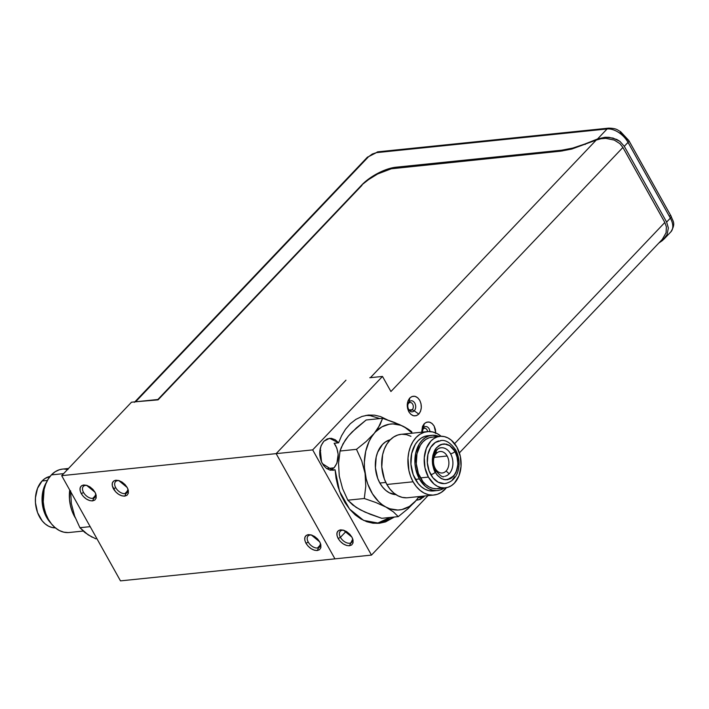 <?xml version="1.0" encoding="UTF-8"?>
<svg xmlns="http://www.w3.org/2000/svg" width="709" height="709" viewBox="0 0 709 709"><rect width="100%" height="100%" fill="white"/><g stroke="black" fill="none" stroke-linecap="round" stroke-linejoin="round"><path stroke-width="1.06" d="M364.949 512.084L356.06 507.343L347.844 500.191L364.302 498.498L375.867 502.53L385.962 507.077L393.38 511.871L398.254 516.622L407.923 508.778L415.997 500.625A43.169 30.638 -95.9 0 1 385.962 507.077A43.169 30.638 -95.9 0 1 365.082 473.435L365.782 486.206L364.302 498.498L375.867 502.53L389.879 508.787L397.909 510.037L401.888 509.558L409.43 506.43L415.997 500.625L418.93 496.584A43.169 30.638 -95.9 0 1 415.997 500.625L407.923 508.778L398.254 516.622L381.788 518.314L370.231 514.282L360.137 509.736L352.719 504.941L347.844 500.191L342.598 488.661L339.257 476.094L338.556 463.323L340.036 451.03L341.259 447.53L345.327 440.041L348.42 435.991L356.432 427.882L366.163 419.994L382.63 418.301L380.033 424.78L374.246 433.341A43.169 30.638 -95.9 0 1 375.522 431.905L375.522 431.905A43.169 30.638 -95.9 0 1 404.281 426.88L394.257 422.36L382.63 418.301L378.039 428.227L371.463 437.134L369.097 441.441L365.72 451.287L364.355 462.197L364.453 467.825L366.225 478.938L367.856 484.238L372.491 493.863L378.668 501.653L382.204 504.684L393.38 511.871L398.254 516.622L381.788 518.314L364.949 512.084M385.802 482.43L379.856 483.042A27.748 19.684 84.1 0 0 395.968 494.643L389.427 492.852L385.838 490.442L382.612 487.127L379.856 483.042L385.802 482.43M441.29 436.381L437.169 433.607L432.791 431.976L428.333 431.551L423.964 432.348L419.852 434.333L416.156 437.435L413.01 441.53L410.546 446.466L408.854 452.05L407.994 458.067L408.889 470.466L410.608 476.377L413.09 481.783L386.866 484.477A31.878 22.617 84.1 0 0 407.657 497.736L433.881 495.042A31.878 22.617 -95.9 0 1 413.09 481.783L416.254 486.48L419.967 490.291L424.088 493.065L428.466 494.687L432.924 495.112L437.293 494.315L441.406 492.33L446.44 487.703A31.878 22.617 -95.9 0 1 433.881 495.042M431.825 435.317L427.793 435.734A27.748 19.684 84.1 0 0 412.168 451.562A27.748 19.684 84.1 0 0 415.368 479.39L419.4 478.974A27.748 19.684 -95.9 0 1 416.201 451.146A27.748 19.684 -95.9 0 1 431.825 435.317A27.748 19.684 -95.9 0 1 439.031 436.434L432.667 435.255L428.865 435.946L425.285 437.683L422.068 440.378L419.329 443.949L415.713 453.095L414.978 463.748L415.74 469.128L419.4 478.974L415.368 479.39A27.748 19.684 84.1 0 0 433.465 490.938L437.497 490.522A27.748 19.684 -95.9 0 1 419.4 478.974L425.382 486.383L428.972 488.793L432.782 490.211L436.655 490.584L440.457 489.884L444.33 487.969A27.748 19.684 -95.9 0 1 437.497 490.522M440.005 436.327L432.02 437.152A25.905 18.381 84.1 0 0 417.433 451.925A25.905 18.381 84.1 0 0 420.419 477.91L428.404 477.086A25.905 18.381 -95.9 0 1 425.418 451.101A25.905 18.381 -95.9 0 1 440.005 436.327A25.905 18.381 -95.9 0 1 456.897 447.104L451.314 440.192L447.964 437.94L444.41 436.62L440.794 436.274L437.24 436.921L433.899 438.534L430.895 441.06L426.331 448.398L424.266 457.819L424.992 467.896L428.404 477.086L420.419 477.91A25.905 18.381 84.1 0 0 437.311 488.687L445.296 487.863A25.905 18.381 -95.9 0 1 428.404 477.086L433.988 483.999L437.338 486.25L440.892 487.579L444.516 487.925L448.061 487.278L451.411 485.665L454.416 483.139L458.971 475.801L461.045 466.38L460.318 456.304L456.897 447.104A25.905 18.381 -95.9 0 1 459.884 473.089A25.905 18.381 -95.9 0 1 445.296 487.863M454.531 449.603A3.572 1.303 150.8 0 1 455.683 449.931A3.572 1.303 150.8 0 1 455.063 451.411C456.011 452.564 456.924 455.408 457.81 459.955L457.792 466.371L456.826 470.51L453.822 475.934L450.835 478.486L445.42 479.789L441.672 478.752L437.426 475.402L435.246 472.265A3.572 1.303 150.8 0 1 430.78 474.596A21.589 15.314 84.1 0 0 446.457 483.281M440.112 447.973A14.393 10.21 -95.9 0 1 450.569 453.769A14.393 10.21 -95.9 0 0 436.124 450.41A14.393 10.21 -95.9 0 0 434.741 470.43A3.572 1.303 150.8 0 1 435.893 470.758A3.572 1.303 150.8 0 1 435.273 472.238L437.843 475.783L440.768 478.194L444.002 479.523L447.397 479.656L453.795 475.89L456.791 470.475L457.961 463.642L457.571 458.67L455.036 451.447A3.572 1.303 150.8 0 1 450.569 453.769A14.393 10.21 -95.9 0 1 449.187 473.789A14.393 10.21 -95.9 0 1 445.19 476.226M436.301 453.476A10.795 7.657 84.1 0 0 435.264 468.498A10.795 7.657 84.1 0 0 446.094 471.015L449.187 473.789L446.094 471.015A10.795 7.657 -95.9 0 1 442.301 472.983A10.795 7.657 -95.9 0 1 435.264 468.498A10.795 7.657 -95.9 0 1 436.301 453.476A10.795 7.657 -95.9 0 1 440.094 451.509A10.795 7.657 -95.9 0 1 447.131 456.002L434.112 457.34L447.131 456.002A10.795 7.657 -95.9 0 1 446.094 471.015A10.795 7.657 84.1 0 0 447.131 456.002A10.795 7.657 84.1 0 0 436.301 453.476L436.159 451.101L436.301 453.476M435.893 470.758A3.572 1.303 -29.2 0 1 435.273 472.238L433.518 468.17L432.366 461.488L432.924 455.311L434.378 451.119L436.593 447.698L441.113 444.481L444.57 443.931L449.462 445.438L446.218 444.135L442.859 444.038L438.517 445.908L435.893 448.575C435.06 449.311 434.068 451.553 432.924 455.311L432.348 459.981L432.738 464.998L435.273 472.238L437.843 475.783L440.768 478.194L444.002 479.523L447.397 479.656L450.818 478.433L455.018 474.215L457.385 468.374L457.943 464.244L457.349 457.597L455.036 451.447L449.462 445.438L452.519 447.946L455.036 451.447A3.572 1.303 -29.2 0 1 450.569 453.769A14.393 10.21 -95.9 0 1 449.187 473.789M438.844 440.909A21.589 15.314 84.1 0 0 430.78 474.596A3.572 1.303 -29.2 0 0 435.246 472.265C434.298 471.122 433.385 468.277 432.499 463.721L432.889 455.293L432.33 459.379L432.738 465.219L435.246 472.265L436.921 474.782L440.759 478.247L444.002 479.585L447.406 479.718L450.835 478.486L453.822 475.934L456.038 472.46L457.979 464.306L456.826 455.497L453.388 448.894L449.55 445.438L446.315 444.1L441.166 444.41L436.487 447.751L434.271 451.225L432.889 455.293L436.044 448.292L440.138 444.835L444.313 443.869L450.171 445.837L455.063 451.411A3.572 1.303 -29.2 0 0 455.683 449.931C450.454 442.62 445.376 439.518 440.449 440.626M454.584 476.856L452.457 479.63M444.206 483.618L438.224 482.226L432.915 477.769L429.096 470.927L427.332 462.747L427.908 454.46L430.726 447.335L435.361 442.46L441.104 440.581M440.076 488.093L436.522 488.74L432.907 488.404L429.353 487.074L426.003 484.823L422.981 481.73L418.399 473.515L416.28 463.695L416.972 453.751L420.348 445.208L422.901 441.875L425.905 439.358L429.255 437.737L432.8 437.09M433.527 490.929L428.741 490.628L424.939 489.21L421.35 486.791L418.115 483.476L413.205 474.684L410.936 464.165L411.672 453.512L415.297 444.357L418.035 440.794L421.252 438.091L424.833 436.363L428.635 435.672M427.376 431.621L401.143 434.316A31.878 22.617 84.1 0 0 383.188 452.502A31.878 22.617 84.1 0 0 386.866 484.477L413.09 481.783A31.878 22.617 -95.9 0 1 409.421 449.807A31.878 22.617 -95.9 0 1 427.376 431.621A31.878 22.617 -95.9 0 1 441.149 436.265M410.936 436.301L406.567 434.67L402.109 434.245M401.214 434.307L397.74 435.042L393.628 437.028L389.932 440.129L386.786 444.224L384.322 449.16L382.621 454.744L381.779 466.983L384.375 479.071L386.866 484.477L390.03 489.175L393.743 492.985L397.864 495.751L402.233 497.381L406.691 497.807M390.322 439.722A27.748 19.684 84.1 0 0 379.856 483.042L377.693 478.336L375.433 467.807L376.169 457.163L377.64 452.298L382.523 444.437L385.74 441.742L390.322 439.722M404.281 426.88A43.169 30.638 -95.9 0 1 412.416 433.155L404.281 426.88L400.576 425.249L392.972 423.92L389.188 424.239L381.947 426.845L375.522 431.905A43.169 30.638 84.1 0 0 374.246 433.341L366.225 441.45L356.494 449.338L361.741 460.868L365.082 473.435A43.169 30.638 -95.9 0 1 374.246 433.341L366.225 441.45L356.494 449.338L340.036 451.03L356.494 449.338L361.741 460.868L365.082 473.435L365.782 486.206L364.302 498.498L347.844 500.191L342.598 488.661L339.257 476.094L338.556 463.323L340.036 451.03L342.979 443.878L348.42 435.991L352.151 431.923L366.163 419.994L382.63 418.301L399.53 424.558L408.402 429.299L404.281 426.88M411.734 431.701L408.402 429.299L411.734 431.701M320.76 450.206A31.878 22.617 84.1 0 0 319.75 451.819M95.919 538.875L88.138 534.852L79.922 527.7L74.675 516.179L71.334 503.603A43.169 30.638 84.1 0 0 71.334 503.62L71.317 503.523M68.516 468.472L62.605 469.083A31.878 22.617 84.1 0 0 51.394 474.897L63.597 473.639L51.394 474.897L55.089 471.795L59.201 469.81L62.676 469.074M50.055 476.43A25.905 18.381 84.1 0 0 42.079 480.986L47.406 480.436L42.079 480.986L45.084 478.46L50.055 476.421M55.701 527.851L52.085 527.505L48.531 526.184L45.181 523.933L42.159 520.84L37.568 512.625L35.459 502.805L35.45 497.745L37.524 488.324L42.079 480.986A25.905 18.381 84.1 0 0 36.726 510.019A25.905 18.381 84.1 0 0 55.337 527.859M50.729 522.958L46.572 517.269L44.401 512.563L42.141 502.034L42.877 491.39L46.537 482.173A27.748 19.684 84.1 0 0 50.729 522.958M63.571 469.012L68.029 469.438M68.161 532.574L63.704 532.149L59.326 530.518L55.205 527.744L51.491 523.942L48.327 519.245L45.846 513.839L44.126 507.928L43.24 501.742L44.091 489.511L45.784 483.928L48.247 478.992L51.394 474.897A31.878 22.617 84.1 0 0 45.075 511.57A31.878 22.617 84.1 0 0 69.119 532.503L83.148 531.068M75.305 517.818A31.878 22.617 -95.9 0 1 69.739 490.07L69.473 499.056L70.351 505.233L72.07 511.145L75.305 517.818M71.352 503.7L74.675 516.179L79.922 527.7L90.185 526.654L79.922 527.7L84.796 532.459L92.214 537.245L88.457 534.852M71.325 503.567A43.169 30.638 84.1 0 0 71.334 503.603L70.634 490.841L71.334 503.603M414.818 403.084C416.174 406.027 415.988 408.614 414.278 410.848C415.988 408.614 416.174 406.027 414.818 403.084C413.099 400.523 411.229 400.089 409.208 401.781C411.229 400.089 413.099 400.523 414.818 403.084M408.676 403.226L409.013 402.003L408.676 403.226A3.97 2.818 -95.9 0 1 410.068 402.499A3.97 2.818 -95.9 0 1 413.063 405.105A3.97 2.818 -95.9 0 1 412.275 409.669A3.97 2.818 84.1 0 0 412.656 404.148A3.97 2.818 84.1 0 0 408.676 403.226A3.97 2.818 84.1 0 0 407.879 404.626A3.97 2.818 -95.9 0 1 408.676 403.226M414.216 410.91L412.275 409.669L409.368 409.962L412.275 409.669A3.97 2.818 -95.9 0 1 410.883 410.387A3.97 2.818 -95.9 0 1 408.304 408.756A3.97 2.818 84.1 0 0 412.275 409.669L414.216 410.91M418.78 414.1L414.278 410.848L418.78 414.1L420.472 411.424L421.323 407.693L421.004 403.687L419.737 400.319C422.112 405.539 421.793 410.13 418.78 414.1C415.208 417.052 411.894 416.28 408.836 411.787L410.874 414.34L413.613 415.793L416.467 415.642L418.78 414.1M409.793 398.006C413.365 395.046 416.679 395.817 419.737 400.319L417.698 397.767L414.96 396.313L412.115 396.464L409.793 398.006L408.1 400.682L407.258 404.414L407.569 408.419L408.836 411.787C406.47 406.567 406.78 401.976 409.793 398.006L409.208 401.781L409.793 398.006M435.725 433.465L435.415 429.459L434.138 426.091L432.1 423.539L429.362 422.085L426.517 422.236L424.195 423.778L422.502 426.455L421.669 432.206L424.195 423.778L422.183 432.153L423.619 427.554C425.63 425.861 427.5 426.295 429.22 428.856L430.079 431.568L429.22 428.856C427.5 426.295 425.63 425.861 423.619 427.554L424.195 423.778C427.766 420.827 431.081 421.598 434.138 426.091L435.751 432.942M423.078 428.998L423.424 427.775L423.078 428.998A3.97 2.818 -95.9 0 1 424.478 428.271A3.97 2.818 -95.9 0 1 427.633 431.595A3.97 2.818 84.1 0 0 423.078 428.998A3.97 2.818 84.1 0 0 422.28 430.398A3.97 2.818 -95.9 0 1 423.078 428.998M119.36 480.737A7.976 4.803 -136.5 0 0 117.694 480.649A7.976 4.803 -136.5 0 0 115.727 487.703L113.458 488.882C111.171 484.017 111.978 481.127 115.868 480.223L118.722 480.534L127.177 487.473L128.037 489.387L124.766 496.132C120.335 496.087 116.56 493.668 113.458 488.882L115.727 487.703A7.976 4.803 -136.5 0 0 124.935 493.615A7.976 4.803 -136.5 0 0 127.788 488.731A7.976 4.803 43.5 0 1 127.097 492.631A7.976 4.803 43.5 0 1 124.935 493.615L127.975 490.415L124.935 493.615A7.976 4.803 43.5 0 1 115.727 487.703A7.976 4.803 43.5 0 1 115.532 481.633A7.976 4.803 43.5 0 1 117.694 480.649A7.976 4.803 43.5 0 1 119.413 480.746M320.317 543.103A7.976 4.803 43.5 0 1 319.626 547.02A7.976 4.803 43.5 0 1 317.472 548.004A7.976 4.803 43.5 0 1 308.255 542.101L305.987 543.28C303.7 538.415 304.507 535.525 308.406 534.621L311.251 534.932L319.715 541.871L320.565 543.785L317.295 550.53C312.864 550.485 309.097 548.066 305.987 543.28L308.255 542.101A7.976 4.803 -136.5 0 0 317.472 548.004A7.976 4.803 -136.5 0 0 320.317 543.129M311.898 535.135A7.976 4.803 -136.5 0 0 310.223 535.047A7.976 4.803 -136.5 0 0 308.255 542.101A7.976 4.803 43.5 0 1 308.06 536.031A7.976 4.803 43.5 0 1 310.223 535.047A7.976 4.803 43.5 0 1 311.942 535.144M317.472 548.004L320.503 544.813L317.472 548.004M95.609 493.473A7.976 4.803 43.5 0 1 94.926 497.39A7.976 4.803 43.5 0 1 92.764 498.374A7.976 4.803 43.5 0 1 83.547 492.471L81.278 493.65C78.991 488.776 79.798 485.895 83.697 484.991L86.542 485.302L95.006 492.241L95.857 494.146L92.587 500.9C88.155 500.846 84.389 498.436 81.278 493.65L83.547 492.471A7.976 4.803 -136.5 0 0 92.764 498.374A7.976 4.803 -136.5 0 0 95.618 493.499M87.189 485.505A7.976 4.803 -136.5 0 0 85.514 485.417A7.976 4.803 -136.5 0 0 83.547 492.471A7.976 4.803 43.5 0 1 83.361 486.401A7.976 4.803 43.5 0 1 85.514 485.417A7.976 4.803 43.5 0 1 87.234 485.514M92.764 498.374L95.795 495.183L92.764 498.374M344.069 530.376A7.976 4.803 -136.5 0 0 340.426 537.333L338.158 538.512C335.871 533.647 336.678 530.757 340.577 529.853L343.431 530.164L351.886 537.103L352.745 539.017L349.466 545.762C345.035 545.717 341.268 543.298 338.158 538.512L340.426 537.333A7.976 4.803 -136.5 0 0 348.651 543.245A7.976 4.803 -136.5 0 0 352.497 538.361A7.976 4.803 43.5 0 1 351.806 542.261A7.976 4.803 43.5 0 1 340.426 537.333L346.143 531.325L340.426 537.333A7.976 4.803 43.5 0 1 340.24 531.263A7.976 4.803 43.5 0 1 344.113 530.385M334.143 443.267L335.596 445.456C339.496 453.946 338.982 461.399 334.045 467.834L326.698 468.596L334.045 467.834L336.908 463.207L338.166 454.363L336.846 448.185L334.143 443.267L338.592 442.806L335.26 439.748L331.263 438.304L327.23 438.889L323.88 441.237L329.543 438.304L338.592 442.806L341.57 435.751L345.505 429.273L350.326 423.707L355.883 419.365L361.953 416.449L368.272 415.057L374.565 415.155L380.591 416.591L387.362 419.852M321.54 462.02L320.184 448.717M424.531 496.008L423.61 497.115L418.328 497.656L423.61 497.115L417.947 500.04L416.467 500.067M377.064 523.393L389.959 517.473L381.087 522.356M335.082 469.757L330.633 470.209L334.045 467.834L330.633 470.209L335.082 469.757L332.831 470.315L322.338 463.624C318.438 455.134 318.953 447.671 323.88 441.237L321.097 445.677L319.759 451.748L319.786 455.01L321.124 460.992L323.526 465.459L326.521 468.472L330.004 470.12L335.082 469.757L336.048 478.185L338.025 486.729L341.038 495.033L345.035 502.716L349.847 509.434L355.271 514.929L361.041 519.041L366.899 521.762L372.925 523.198L379.218 523.295L385.528 521.904L394.417 517.012L379.297 523.26L363.602 520.397L349.581 509.089L339.531 491.231L335.082 469.757M365.977 415.385L370.125 415.616L379.82 418.585M390.925 391.528L622.901 147.454L390.925 391.528L382.488 376.435L312.678 449.887L371.481 555.094L427.979 495.653L371.481 555.094L334.94 558.852L371.481 555.094L312.678 449.887L276.147 453.636L334.94 558.852L276.147 453.636L312.678 449.887L382.488 376.435L369.779 377.737M351.886 537.103L353.038 540.081L353.02 542.934L351.682 544.946L349.466 545.762L346.63 545.469L343.316 543.936L340.276 541.392L338.158 538.512L337.005 535.543L337.032 532.689L338.361 530.678L340.577 529.853L343.413 530.155L346.736 531.688L349.767 534.231L351.886 537.103M345.957 380.184L276.147 453.636L345.957 380.184M459.397 452.874L662.312 239.376L666.07 232.791L666.398 226.898L664.829 222.475L622.901 147.454L619.861 143.626L614.269 140.09L605.858 138.361L601.002 138.734L596.207 140.09L370.399 377.675L596.207 140.09L571.826 149.041L560.934 151.132L391.306 168.777L377.64 173.98L368.636 179.554L361.812 184.925A27.199 9.953 150.8 0 1 395.835 167.227L396.287 168.042L395.835 167.227L561.865 150.175L562.308 150.973L561.865 150.175L395.835 167.227L387.398 169.167L373.333 175.85L361.812 184.925L157.868 399.504L131.493 402.207L61.683 475.659L276.147 453.636L61.683 475.659L120.486 580.875L334.94 558.852L120.486 580.875L61.683 475.659L131.493 402.207M157.868 399.504L135.623 401.781L368.494 156.778L135.623 401.781L158.072 399.867L362.015 185.288M127.177 487.473L128.338 490.451L128.311 493.304L126.973 495.316L124.766 496.132L121.921 495.83L118.607 494.306L115.576 491.762L112.297 485.904L112.323 483.051L113.662 481.048L115.868 480.223L118.713 480.525L122.028 482.058L125.059 484.593L127.177 487.473M319.715 541.871L320.867 544.849L320.849 547.702L319.511 549.714L317.295 550.53L314.459 550.228L311.136 548.695L308.105 546.16L305.987 543.28L304.835 540.302L304.852 537.449L306.191 535.437L308.406 534.621L311.242 534.923L314.557 536.456L317.597 538.991L319.715 541.871M95.006 492.241L96.158 495.219L96.14 498.072L94.802 500.084L92.587 500.9L89.751 500.598L86.436 499.065L83.396 496.53L81.278 493.65L80.126 490.672L80.144 487.819L81.482 485.807L83.697 484.991L86.533 485.293L89.848 486.817L92.888 489.361L95.006 492.241M664.829 222.475L454.62 443.648L664.829 222.475M416.227 500.04L420.26 499.464L424.54 496.008M408.676 409.545C410.396 412.106 412.266 412.541 414.278 410.848C412.266 412.541 410.396 412.106 408.676 409.545C407.321 406.603 407.498 404.015 409.208 401.781C407.498 404.015 407.321 406.603 408.676 409.545M608.721 128.125A4.529 3.217 84.1 0 0 607.09 128.958L376.426 152.648L372.26 154.048L368.494 156.778A4.529 2.73 -136.5 0 0 367.262 157.336L134.4 402.34M669.686 215.837A4.529 1.657 150.8 0 1 671.148 216.263C672.744 221.403 676.209 223.113 670.803 231.932A18.133 10.919 -136.5 0 0 670.368 218.142L666.628 222.077L668.365 228.014L667.045 234.644L663.943 239.146L658.865 243.01M620.189 132.556L624.407 136.084L627.35 140.081A4.529 1.657 150.8 0 1 628.812 140.497A4.529 1.657 150.8 0 1 628.032 142.385L670.368 218.142A4.529 1.657 -29.2 0 0 671.148 216.254A4.529 1.657 150.8 0 1 670.368 218.142A18.133 10.919 43.5 0 1 670.909 231.825M658.856 243.019L662.614 240.422L667.045 234.644L668.365 228.014L666.628 222.077L624.292 146.32L619.967 141.41L616.777 139.46L609.04 137.324L604.972 137.271L597.59 138.955L584.934 143.998A54.389 19.914 150.8 0 1 561.865 150.175L572.748 148.084L584.934 143.998L585.209 144.476L584.934 143.998L597.59 138.955L607.09 128.958L597.59 138.955L604.972 137.271L613.063 138.06L619.967 141.41L624.292 146.32L628.032 142.385A18.133 10.919 -136.5 0 0 607.09 128.958A18.133 10.919 43.5 0 1 628.032 142.385A4.529 1.657 -29.2 0 0 628.812 140.497L671.148 216.254M608.685 128.134L378.021 151.815A4.529 3.217 84.1 0 0 376.426 152.648L607.09 128.958A4.529 3.217 -95.9 0 1 608.685 128.134C617.06 128.373 617.184 130.004 620.526 131.617L628.812 140.497M367.235 157.363A4.529 2.73 43.5 0 1 368.494 156.778L372.26 154.048L376.426 152.648A4.529 3.217 -95.9 0 1 378.057 151.815M135.623 401.781L135.047 401.914M624.292 146.32L666.628 222.077L670.368 218.142L628.032 142.385L624.292 146.32M267.08 284.593L267.692 284.531M444.862 483.573C459.751 480.941 462.117 461.816 455.683 449.931M444.126 476.413C443.001 477.724 440.254 475.836 435.893 470.749C430.434 461.993 434.909 447.468 441.184 447.787M670.803 231.932L663.943 239.146M378.021 151.815L367.262 157.336"/></g></svg>
